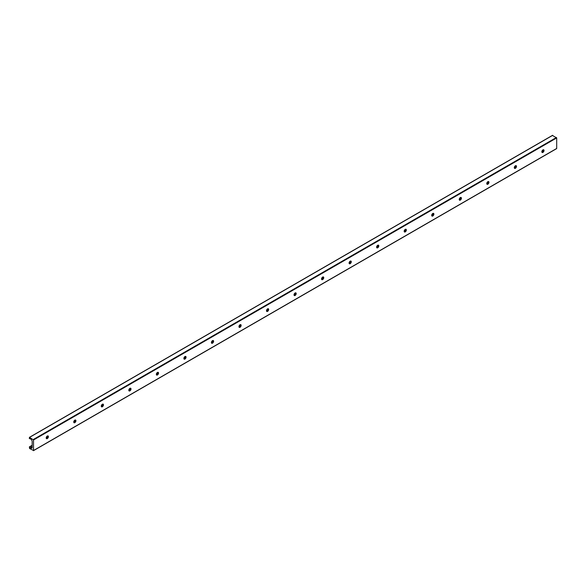 <?xml version="1.0" encoding="UTF-8"?>
<svg xmlns="http://www.w3.org/2000/svg" width="586" height="586" viewBox="0 0 586 586"><rect width="100%" height="100%" fill="white"/><g stroke="black" fill="none" stroke-linecap="round" stroke-linejoin="round"><path stroke-width="0.88" d="M47.715 435.881A1.56 0.901 -60 0 1 47.803 436.314A1.56 0.901 -60 0 1 46.279 438.365M46.441 438.335A2.674 1.546 120 0 0 47.766 436.028M46.199 437.932A1.56 0.901 -60 0 1 46.88 436.365A1.56 0.901 -60 0 1 48.081 435.947A1.56 0.901 -60 0 1 48.081 437.749A1.56 0.901 -60 0 1 46.521 438.643A1.56 0.901 -60 0 1 46.199 437.932M75.25 419.979A1.56 0.901 -60 0 1 75.338 420.418A1.56 0.901 -60 0 1 73.814 422.469M73.975 422.44A2.674 1.546 120 0 0 75.301 420.133M73.733 422.037A1.56 0.901 -60 0 1 74.415 420.47A1.56 0.901 -60 0 1 75.616 420.052A1.56 0.901 -60 0 1 75.616 421.847A1.56 0.901 -60 0 1 74.056 422.748A1.56 0.901 -60 0 1 73.733 422.037M102.792 404.084A1.56 0.901 -60 0 1 102.872 404.516A1.56 0.901 -60 0 1 101.349 406.574M101.51 406.545A2.674 1.546 120 0 0 102.836 404.237M101.268 406.142A1.56 0.901 -60 0 1 101.949 404.574A1.56 0.901 -60 0 1 103.151 404.157A1.56 0.901 -60 0 1 103.151 405.952A1.56 0.901 -60 0 1 101.59 406.852A1.56 0.901 -60 0 1 101.268 406.142M130.326 388.188A1.56 0.901 -60 0 1 130.407 388.621A1.56 0.901 -60 0 1 128.883 390.679M129.045 390.642A2.674 1.546 120 0 0 130.37 388.335M128.803 390.239A1.56 0.901 -60 0 1 129.484 388.672A1.56 0.901 -60 0 1 130.685 388.254A1.56 0.901 -60 0 1 130.685 390.056A1.56 0.901 -60 0 1 129.125 390.957A1.56 0.901 -60 0 1 128.803 390.239M157.861 372.293A1.56 0.901 -60 0 1 157.942 372.725A1.56 0.901 -60 0 1 156.425 374.776M156.579 374.747A2.674 1.546 120 0 0 157.912 372.44M156.337 374.344A1.56 0.901 -60 0 1 157.019 372.777A1.56 0.901 -60 0 1 158.22 372.359A1.56 0.901 -60 0 1 158.22 374.161A1.56 0.901 -60 0 1 156.66 375.055A1.56 0.901 -60 0 1 156.337 374.344M185.396 356.391A1.56 0.901 -60 0 1 185.476 356.83A1.56 0.901 -60 0 1 183.96 358.881M184.114 358.852A2.674 1.546 120 0 0 185.447 356.544M183.872 358.449A1.56 0.901 -60 0 1 184.553 356.881A1.56 0.901 -60 0 1 185.755 356.464A1.56 0.901 -60 0 1 185.755 358.258A1.56 0.901 -60 0 1 184.194 359.159A1.56 0.901 -60 0 1 183.872 358.449M212.93 340.495A1.56 0.901 -60 0 1 213.011 340.927A1.56 0.901 -60 0 1 211.495 342.986M211.649 342.949A2.674 1.546 120 0 0 212.982 340.649M211.407 342.546A1.56 0.901 -60 0 1 212.088 340.979A1.56 0.901 -60 0 1 213.289 340.561A1.56 0.901 -60 0 1 213.289 342.363A1.56 0.901 -60 0 1 211.729 343.264A1.56 0.901 -60 0 1 211.407 342.546M240.465 324.6A1.56 0.901 -60 0 1 240.546 325.032A1.56 0.901 -60 0 1 239.029 327.083M239.183 327.054A2.674 1.546 120 0 0 240.516 324.747M238.949 326.651A1.56 0.901 -60 0 1 239.623 325.084A1.56 0.901 -60 0 1 240.824 324.666A1.56 0.901 -60 0 1 240.824 326.468A1.56 0.901 -60 0 1 239.271 327.369A1.56 0.901 -60 0 1 238.949 326.651M268 308.705A1.56 0.901 -60 0 1 268.08 309.137A1.56 0.901 -60 0 1 266.564 311.188M266.718 311.159A2.674 1.546 120 0 0 268.051 308.851M266.484 310.756A1.56 0.901 -60 0 1 267.157 309.188A1.56 0.901 -60 0 1 268.359 308.771A1.56 0.901 -60 0 1 268.359 310.565A1.56 0.901 -60 0 1 266.806 311.466A1.56 0.901 -60 0 1 266.484 310.756M295.534 292.802A1.56 0.901 -60 0 1 295.615 293.242A1.56 0.901 -60 0 1 294.099 295.293M294.253 295.263A2.674 1.546 120 0 0 295.586 292.956M294.018 294.861A1.56 0.901 -60 0 1 294.692 293.293A1.56 0.901 -60 0 1 295.893 292.875A1.56 0.901 -60 0 1 295.893 294.67A1.56 0.901 -60 0 1 294.34 295.571A1.56 0.901 -60 0 1 294.018 294.861M323.069 276.907A1.56 0.901 -60 0 1 323.15 277.339A1.56 0.901 -60 0 1 321.633 279.397M321.787 279.361A2.674 1.546 120 0 0 323.12 277.061M321.553 278.958A1.56 0.901 -60 0 1 322.227 277.39A1.56 0.901 -60 0 1 323.428 276.973A1.56 0.901 -60 0 1 323.428 278.775A1.56 0.901 -60 0 1 321.875 279.676A1.56 0.901 -60 0 1 321.553 278.958M350.604 261.012A1.56 0.901 -60 0 1 350.684 261.444A1.56 0.901 -60 0 1 349.168 263.495M349.322 263.466A2.674 1.546 120 0 0 350.655 261.158M349.088 263.063A1.56 0.901 -60 0 1 349.769 261.495A1.56 0.901 -60 0 1 350.963 261.078A1.56 0.901 -60 0 1 350.963 262.88A1.56 0.901 -60 0 1 349.41 263.773A1.56 0.901 -60 0 1 349.088 263.063M378.138 245.109A1.56 0.901 -60 0 1 378.219 245.549A1.56 0.901 -60 0 1 376.703 247.6M376.857 247.57A2.674 1.546 120 0 0 378.19 245.263M376.622 247.167A1.56 0.901 -60 0 1 377.303 245.6A1.56 0.901 -60 0 1 378.497 245.182A1.56 0.901 -60 0 1 378.497 246.977A1.56 0.901 -60 0 1 376.945 247.878A1.56 0.901 -60 0 1 376.622 247.167M405.673 229.214A1.56 0.901 -60 0 1 405.754 229.646A1.56 0.901 -60 0 1 404.237 231.704M404.391 231.675A2.674 1.546 120 0 0 405.724 229.368M404.157 231.272A1.56 0.901 -60 0 1 404.838 229.705A1.56 0.901 -60 0 1 406.039 229.287A1.56 0.901 -60 0 1 406.039 231.082A1.56 0.901 -60 0 1 404.479 231.983A1.56 0.901 -60 0 1 404.157 231.272M433.208 213.319A1.56 0.901 -60 0 1 433.288 213.751A1.56 0.901 -60 0 1 431.772 215.809M431.926 215.773A2.674 1.546 120 0 0 433.259 213.465M431.692 215.37A1.56 0.901 -60 0 1 432.373 213.802A1.56 0.901 -60 0 1 433.574 213.385A1.56 0.901 -60 0 1 433.574 215.187A1.56 0.901 -60 0 1 432.014 216.088A1.56 0.901 -60 0 1 431.692 215.37M460.743 197.423A1.56 0.901 -60 0 1 460.823 197.856A1.56 0.901 -60 0 1 459.307 199.907M459.461 199.877A2.674 1.546 120 0 0 460.794 197.57M459.226 199.474A1.56 0.901 -60 0 1 459.907 197.907A1.56 0.901 -60 0 1 461.109 197.489A1.56 0.901 -60 0 1 461.109 199.291A1.56 0.901 -60 0 1 459.549 200.185A1.56 0.901 -60 0 1 459.226 199.474M488.277 181.521A1.56 0.901 -60 0 1 488.358 181.96A1.56 0.901 -60 0 1 486.841 184.011M486.995 183.982A2.674 1.546 120 0 0 488.328 181.675M486.761 183.579A1.56 0.901 -60 0 1 487.442 182.012A1.56 0.901 -60 0 1 488.643 181.594A1.56 0.901 -60 0 1 488.643 183.389A1.56 0.901 -60 0 1 487.083 184.29A1.56 0.901 -60 0 1 486.761 183.579M515.812 165.626A1.56 0.901 -60 0 1 515.9 166.058A1.56 0.901 -60 0 1 514.376 168.116M514.53 168.079A2.674 1.546 120 0 0 515.863 165.779M514.296 167.677A1.56 0.901 -60 0 1 514.977 166.109A1.56 0.901 -60 0 1 516.178 165.699A1.56 0.901 -60 0 1 516.178 167.493A1.56 0.901 -60 0 1 514.618 168.394A1.56 0.901 -60 0 1 514.296 167.677M543.347 149.73A1.56 0.901 -60 0 1 543.434 150.162A1.56 0.901 -60 0 1 541.911 152.214M542.072 152.184A2.674 1.546 120 0 0 543.398 149.877M541.83 151.781A1.56 0.901 -60 0 1 542.511 150.214A1.56 0.901 -60 0 1 543.713 149.796A1.56 0.901 -60 0 1 543.713 151.598A1.56 0.901 -60 0 1 542.153 152.499A1.56 0.901 -60 0 1 541.83 151.781M33.534 450.509L29.556 448.517L29.359 446.891L30.238 447.872A0.974 0.564 -120 0 0 31.029 448.327L31.952 448.114A0.733 0.425 -120 0 0 32.171 447.755L32.171 441.17A0.733 0.425 -120 0 0 31.952 440.555L31.029 439.273A0.974 0.564 -120 0 0 30.238 438.819L29.3 438.577L29.556 437.383L33.534 439.976L33.534 450.509L556.7 148.463L556.7 137.93L552.466 135.491M543.295 150.272L541.991 151.027M515.761 166.168L514.457 166.922M488.226 182.07L486.922 182.817M460.691 197.965L459.387 198.72M433.157 213.861L431.853 214.615M405.622 229.763L404.318 230.51M378.087 245.659L376.783 246.406M350.553 261.554L349.249 262.308M323.018 277.449L321.714 278.204M295.483 293.352L294.179 294.099M267.941 309.247L266.645 310.001M240.406 325.142L239.11 325.897M212.872 341.037L211.575 341.792M185.337 356.94L184.033 357.687M157.802 372.835L156.499 373.59M130.268 388.73L128.964 389.485M102.733 404.633L101.429 405.38M75.198 420.528L73.895 421.275M47.664 436.423L46.36 437.178M32.171 445.367L29.505 446.906M543.215 150.499L541.911 151.254M515.68 166.395L514.376 167.149M488.145 182.297L486.841 183.044M460.611 198.193L459.307 198.94M433.076 214.088L431.772 214.842M405.541 229.983L404.237 230.738M378.007 245.886L376.703 246.633M350.472 261.781L349.168 262.535M322.937 277.676L321.633 278.431M295.403 293.571L294.099 294.326M267.868 309.474L266.564 310.221M240.333 325.369L239.029 326.124M212.791 341.264L211.495 342.019M185.257 357.167L183.96 357.914M157.722 373.062L156.425 373.809M130.187 388.958L128.891 389.712M102.653 404.853L101.356 405.607M75.118 420.755L73.814 421.502M47.583 436.651L46.279 437.405M32.171 445.55L29.622 447.015M32.171 446.759L30.238 447.872M32.171 447.667L31.029 448.327M552.723 135.337L29.556 437.383M556.444 137.483L33.277 439.529M556.7 137.93L33.534 439.976M556.627 148.632L33.461 450.678M543.332 150.155L542.05 150.895M515.797 166.05L514.515 166.79M488.263 181.946L486.981 182.686M460.728 197.848L459.446 198.588M433.193 213.744L431.911 214.483M405.659 229.639L404.377 230.379M378.124 245.534L376.842 246.274M350.589 261.437L349.307 262.176M323.054 277.332L321.773 278.072M295.52 293.227L294.238 293.967M267.978 309.13L266.703 309.869M240.443 325.025L239.169 325.765M212.908 340.92L211.627 341.66M185.374 356.815L184.092 357.555M157.839 372.718L156.557 373.458M130.304 388.613L129.023 389.353M102.77 404.508L101.488 405.248M75.235 420.404L73.953 421.144M47.7 436.306L46.419 437.046M32.171 445.265L29.359 446.891M552.539 135.322L29.373 437.368"/></g></svg>
